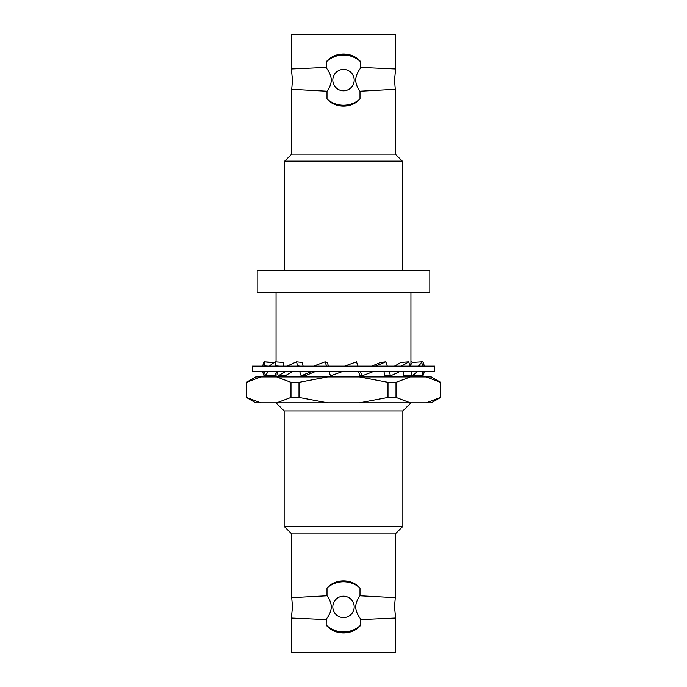 <?xml version="1.0" encoding="UTF-8"?>
<svg xmlns="http://www.w3.org/2000/svg" width="687" height="687" viewBox="0 0 687 687"><rect width="100%" height="100%" fill="white"/><g stroke="black" fill="none" stroke-linecap="round" stroke-linejoin="round"><path stroke-width="1.03" d="M252.318 371.555L434.682 371.555L434.682 366.162L252.318 366.162L252.318 371.555M342.401 371.555L330.533 375.875L329.056 371.822L329.777 371.555M357.223 366.162L357.944 365.896L356.467 361.843L344.599 366.162M373.342 371.555A80.671 10.554 161.4 0 1 361.886 375.875L360.52 371.822L359.584 371.555M361.233 371.555A80.671 10.554 161.4 0 1 360.52 371.822M386.592 366.162A80.671 10.554 161.4 0 0 387.202 365.896L385.836 361.843A80.671 10.554 161.4 0 1 375.377 366.162M361.886 375.875L359.748 375.274L358.502 371.555M385.836 361.843L380.658 362.444A70.95 9.283 161.4 0 1 371.658 366.162M399.748 371.555A80.671 19.511 165.6 0 1 390.431 375.875L389.392 371.822L386.953 371.555M389.993 371.555A80.671 19.511 165.6 0 1 389.392 371.822M409.4 366.162A80.671 19.511 165.6 0 0 409.813 365.896L408.765 361.843A80.671 19.511 165.6 0 1 401.302 366.162M390.431 375.875L384.84 375.274L383.887 371.555M408.765 361.843L400.839 362.444A70.95 17.158 165.6 0 1 394.424 366.162M417.584 371.555A80.671 25.488 172.1 0 1 411.839 375.875L411.273 371.822L407.692 371.555M422.179 366.162A80.671 25.488 172.1 0 0 422.325 365.896L421.758 361.843A80.671 25.488 172.1 0 1 418.426 366.162M411.839 375.875L403.638 375.274L403.123 371.555M421.758 361.843L412.294 362.444A70.95 22.422 172.1 0 1 409.787 365.802M424.145 371.555A80.671 27.592 180 0 1 422.84 375.875L422.84 371.822L418.666 371.555M421.766 361.912L422.84 361.843A80.671 27.592 180 0 1 424.145 366.162M422.84 375.875L413.282 374.913M412.707 375.3L421.766 375.806M410.938 361.912L411.839 361.843A80.671 25.488 -172.1 0 1 412.707 362.418M274.293 375.3A80.671 25.488 -172.1 0 0 275.161 375.875L276.062 375.806M265.234 361.912L274.293 362.418M262.855 371.555A80.671 27.592 180 0 0 264.16 375.875L265.234 375.806M264.023 366.162A80.671 27.592 180 0 1 264.16 365.896L264.16 361.843A80.671 27.592 180 0 0 262.855 366.162M264.16 365.896L268.334 366.162M264.16 361.843L273.718 362.805M268.574 371.555A80.671 25.488 172.1 0 0 265.242 375.875L264.675 371.822A80.671 25.488 172.1 0 1 264.821 371.555M275.324 366.162A80.671 25.488 172.1 0 1 275.727 365.896L275.161 361.843A80.671 25.488 172.1 0 0 269.416 366.162M265.242 375.875L274.706 375.274A70.95 22.422 172.1 0 1 277.213 371.916M275.727 365.896L279.308 366.162M275.161 361.843L283.362 362.444L283.877 366.162M285.698 371.555A80.671 19.511 165.6 0 0 278.235 375.875L277.187 371.822A80.671 19.511 165.6 0 1 277.6 371.555M297.007 366.162A80.671 19.511 165.6 0 1 297.608 365.896L296.569 361.843A80.671 19.511 165.6 0 0 287.252 366.162M278.235 375.875L286.161 375.274A70.95 17.158 165.6 0 1 292.576 371.555M297.608 365.896L300.047 366.162M296.569 361.843L302.16 362.444L303.113 366.162M311.623 371.555A80.671 10.554 161.4 0 0 301.164 375.875L299.798 371.822A80.671 10.554 161.4 0 1 300.408 371.555M325.767 366.162A80.671 10.554 161.4 0 1 326.48 365.896L325.114 361.843A80.671 10.554 161.4 0 0 313.658 366.162M301.164 375.875L306.342 375.274A70.95 9.283 161.4 0 1 315.342 371.555M326.48 365.896L327.416 366.162M325.114 361.843L327.252 362.444L328.498 366.162M294.199 597.535L298.836 597.269M326.239 625.101A25.084 25.084 0 0 0 360.761 625.101L360.761 619.081L360.812 625.118C352.594 635.569 334.509 635.638 326.188 625.118L326.239 619.081C329.228 615.509 330.936 611.447 331.374 606.896C331.04 602.791 329.588 599.09 327.003 595.792L291.709 597.681L291.709 533.954L395.291 533.954L402.848 526.397L402.848 410.938L410.938 402.848M395.291 533.954L395.291 597.681L359.997 595.792C357.412 599.09 355.952 602.791 355.626 606.896C356.064 611.456 357.772 615.509 360.761 619.081M298.562 68.614L293.787 68.846M291.331 68.958L326.188 67.395L326.239 67.919C329.228 71.491 330.936 75.553 331.374 80.104C331.04 84.209 329.58 87.91 327.003 91.208L327.003 99.005C335.136 108.374 351.727 108.486 359.997 99.005L359.997 91.208C357.412 87.91 355.96 84.209 355.626 80.104C356.064 75.553 357.772 71.491 360.761 67.919L360.812 67.395L395.669 68.958L395.669 34.35L291.331 34.35L291.331 68.958L292.516 80.104L291.709 89.319L327.003 91.208M393.213 68.846L388.438 68.614M326.188 625.118L326.188 619.605L291.331 618.042L291.331 652.65L395.669 652.65L395.669 618.042L394.484 606.896L395.291 597.681M360.812 619.605L395.669 618.042M327.003 595.792L327.003 587.995C335.136 578.626 351.727 578.514 359.997 587.995L359.997 595.792M291.709 533.954L284.152 526.397L402.848 526.397M332.817 606.896A10.683 10.683 0 0 0 343.5 617.579A10.683 10.683 0 0 0 354.183 606.896A10.683 10.683 0 0 0 343.5 596.213A10.683 10.683 0 0 0 332.817 606.896M284.152 526.397L284.152 410.938L402.848 410.938M284.152 410.938L276.062 402.848M410.938 376.948L410.938 375.806M410.938 364.462L410.938 292.241M276.062 376.948L276.062 373.256M276.062 361.912L276.062 292.241M257.178 292.241L429.822 292.241L429.822 270.661L257.178 270.661L257.178 292.241M402.307 270.661L402.307 161.136L284.693 161.136L284.693 270.661M284.693 161.136L291.709 154.128L395.291 154.128L402.307 161.136M395.291 154.128L395.291 89.319L359.997 91.208M291.709 154.128L291.709 89.319M332.817 80.104A10.683 10.683 0 0 0 343.5 90.787A10.683 10.683 0 0 0 354.183 80.104A10.683 10.683 0 0 0 343.5 69.421A10.683 10.683 0 0 0 332.817 80.104M360.812 67.395L360.812 61.882C352.594 51.431 334.509 51.362 326.188 61.882L326.188 67.395M360.812 61.882L360.761 61.899A25.084 25.084 0 0 0 326.239 61.899L326.239 67.919M360.761 61.899L360.761 67.919M327.003 99.005A25.084 25.084 0 0 0 359.997 99.005M294.199 89.465L298.836 89.731M440.504 382.35L440.616 397.455L440.504 382.35L426.189 376.948L431.273 376.948L440.616 382.35M260.811 402.848L255.727 402.848L246.384 397.455L246.384 382.35L246.496 397.455L260.811 402.848L359.361 402.848L387.992 397.455L387.992 382.35L396.013 382.35L396.013 397.455L410.328 402.848L426.189 402.848L440.504 397.455L426.189 402.848L431.273 402.848L440.616 397.455M387.992 397.455L396.013 397.455M276.672 402.848L290.987 397.455L290.987 382.35L299.008 382.35L299.008 397.455L327.639 402.848M290.987 397.455L299.008 397.455M359.361 402.848L410.328 402.848M246.384 382.35L255.727 376.948L260.811 376.948L246.496 382.35M387.992 382.35L359.361 376.948L426.189 376.948M410.328 376.948L396.013 382.35M290.987 382.35L276.672 376.948L359.361 376.948M327.639 376.948L299.008 382.35M260.811 376.948L276.672 376.948M359.997 587.995A25.084 25.084 0 0 0 327.003 587.995M326.239 619.081L326.188 619.605M393.213 618.154L388.438 618.386M298.562 618.386L293.787 618.154M291.709 597.681L292.516 606.896L291.331 618.042M395.669 68.958L394.484 80.104L395.291 89.319"/></g></svg>
